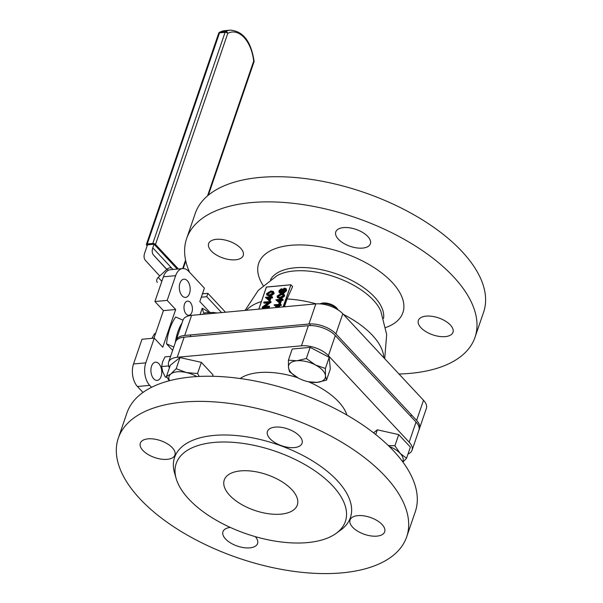 <?xml version="1.0" encoding="UTF-8"?>
<svg xmlns="http://www.w3.org/2000/svg" width="603" height="603" viewBox="0 0 603 603"><rect width="100%" height="100%" fill="white"/><g stroke="black" fill="none" stroke-linecap="round" stroke-linejoin="round"><path stroke-width="0.9" d="M159.727 275.993L145.519 260.511A12.196 7.839 137 0 1 144.652 253.124L147.494 244.818L154.036 244.215L152.8 247.825A12.196 7.839 -43 0 0 153.659 255.212L166.76 269.481M168.275 270.332L167.152 269.111L158.212 277.403L161.83 281.345M157.338 282.423L157.353 282.438A4.063 3.113 -42.5 0 1 157.338 282.423A4.063 3.113 -42.5 0 1 158.212 277.403M167.152 269.111A4.063 3.113 -42.5 0 1 172.254 268.629L173.046 269.473M201.296 297.196L206.739 296.699L221.565 312.588M202.442 293.842L207.884 293.344L225.499 312.226M207.884 293.344L206.739 296.699M151.926 338.336L154.624 333.595L155.582 333.504M207.553 195.854L253.69 61.107A31.906 18.806 84.7 0 0 227.776 33.338L155.499 244.456A2.035 0.995 -161.1 0 0 152.8 243.461L147.245 243.974A2.035 0.995 -161.1 0 0 146.386 244.456A2.035 0.995 -161.1 0 0 146.672 245.263L147.162 245.79M155.499 244.456L178.382 268.983M154.036 244.215L177.237 269.081M216.937 313.01L213.153 312.422L203.641 312.934L202.224 308.261A51.82 30.542 -95.3 0 1 209.007 312.799M216.394 312.799L216.892 313.017M190.209 302.329A7.115 4.191 -95.3 0 1 192.365 310.1A7.115 4.191 -95.3 0 1 188.852 315.279A7.115 4.191 -95.3 0 1 186.191 314.065A7.115 4.191 -95.3 0 1 184.036 306.301A7.115 4.191 -95.3 0 1 187.548 301.116A7.115 4.191 -95.3 0 1 190.209 302.329M200.068 314.57L202.224 308.261M172.646 350.381L166.518 343.816A51.82 30.542 -95.3 0 1 175.707 316.99L182.988 320.178M187.329 280.749A9.143 5.389 -95.3 0 1 190.103 290.736A9.143 5.389 -95.3 0 1 185.588 297.4A9.143 5.389 -95.3 0 1 182.166 295.839A9.143 5.389 -95.3 0 1 179.393 285.852A9.143 5.389 -95.3 0 1 183.907 279.189A9.143 5.389 -95.3 0 1 187.329 280.749M158.921 363.737A9.143 5.389 -95.3 0 1 161.687 373.724A9.143 5.389 -95.3 0 1 157.172 380.387A9.143 5.389 -95.3 0 1 153.75 378.827A9.143 5.389 -95.3 0 1 150.984 368.84A9.143 5.389 -95.3 0 1 155.499 362.177A9.143 5.389 -95.3 0 1 158.921 363.737M151.526 387.33L149.695 385.37A16.258 9.58 -95.3 0 1 145.798 362.855L154.262 338.125L162.757 347.23L175.669 309.505L167.174 300.4L175.646 275.669A16.258 9.58 -95.3 0 1 182.649 268.584A16.258 9.58 -95.3 0 1 188.731 271.358L204.394 288.151L199.804 301.56L210.183 312.693M167.174 300.4L154.918 301.53L163.383 276.8A16.258 9.58 -95.3 0 1 170.385 269.714L182.649 268.584M175.669 309.505L163.413 310.635L154.918 301.53M153.991 338.147L163.413 310.635M154.262 338.125L141.999 339.255L133.534 363.978A16.258 9.58 -95.3 0 0 137.439 386.5L142.986 392.447M245.059 310.424L258.272 290.375L277.169 275.563A59.946 29.336 18.9 0 1 373.347 300.143A59.946 29.336 18.9 0 1 380.802 311.042L386.674 334.544L384.706 358.687M283.056 306.919L290.925 284.812L292.606 286.606L287.058 298.998L284.382 306.799M450.396 325.025A18.286 8.947 -161.1 0 0 432.11 316.341A18.286 8.947 -161.1 0 0 418.376 320.457A18.286 8.947 -161.1 0 0 420.969 327.738A18.286 8.947 -161.1 0 0 439.255 336.414A18.286 8.947 -161.1 0 0 452.981 332.306A18.286 8.947 -161.1 0 0 450.396 325.025M367.8 236.489A18.286 8.947 -161.1 0 0 349.514 227.806A18.286 8.947 -161.1 0 0 335.781 231.921A18.286 8.947 -161.1 0 0 338.373 239.203A18.286 8.947 -161.1 0 0 356.659 247.886A18.286 8.947 -161.1 0 0 370.385 243.77A18.286 8.947 -161.1 0 0 367.8 236.489M240.65 248.21A18.286 8.947 -161.1 0 0 222.364 239.527A18.286 8.947 -161.1 0 0 208.638 243.642A18.286 8.947 -161.1 0 0 211.223 250.916A18.286 8.947 -161.1 0 0 229.509 259.599A18.286 8.947 -161.1 0 0 243.243 255.484A18.286 8.947 -161.1 0 0 240.65 248.21M189.561 272.255A152.401 74.576 18.9 0 1 186.621 238.607A152.401 74.576 18.9 0 1 301.04 204.319A152.401 74.576 18.9 0 1 453.411 276.671A152.401 74.576 18.9 0 1 474.998 337.341A152.401 74.576 18.9 0 1 398.998 374.011M203.347 293.759A152.401 74.576 18.9 0 1 202.729 293.013M186.621 238.607L195.236 213.454A152.401 74.576 18.9 0 1 309.648 179.166A152.401 74.576 18.9 0 1 462.019 251.526A152.401 74.576 18.9 0 1 483.606 312.188L474.998 337.341M175.895 341.132A20.321 9.942 18.9 0 1 176.106 340.265L182.995 320.148A20.321 9.942 18.9 0 1 191.603 315.346L315.836 303.897A20.321 9.942 18.9 0 1 342.805 313.771L423.51 400.279A20.321 9.942 18.9 0 1 426.389 408.367L419.5 428.484A20.321 9.942 18.9 0 1 419.138 429.291M176.106 340.265A20.321 9.942 18.9 0 1 184.714 335.464L308.947 324.015A20.321 9.942 18.9 0 1 335.916 333.896L416.62 420.397A20.321 9.942 18.9 0 1 419.5 428.484M173.8 347.004L166.518 343.816M273.34 291.475L274.199 293.51L270.966 296.073M270.121 296.216L266.895 295.146M283.847 293.925L284.706 295.96L281.473 298.523M280.629 298.666L277.403 297.588M285.091 288.52L286.365 288.935L286.485 290.774L283.47 293.412L282.068 292.425L280.41 293.36L279.174 292.432M281.367 298.402L281.096 299.178L282.611 299.035L282.4 299.638L280.892 299.781L279.807 302.962L275.857 299.781L280.425 299.239L280.697 298.462L281.367 298.402L281.699 299.118M279.536 301.839L280.222 299.842L277.38 300.106L279.536 301.839M275.857 299.781L280.387 303.829L281.315 300.234L282.83 300.098L282.611 299.035M279.807 302.962L276.287 300.234M280.892 299.781L281.533 300.498L280.387 303.829M282.4 299.638L283.041 300.362L281.533 300.498M279.95 300.648L277.81 300.558M283.003 299.457L283.041 300.362M266.812 295.055L266.632 293.593L270.868 290.963L273.317 291.46L273.506 292.96L269.307 295.515L266.812 295.055L269.775 296.254M269.307 295.515L269.729 295.975L273.928 293.412L273.317 291.46M269.511 294.912L272.842 292.998L272.209 291.664L270.657 291.566L267.31 293.51L267.453 294.573L269.511 294.912M272.707 291.95L270.657 291.566M273.506 292.96L274.199 293.51M267.31 293.51L267.732 293.963L271.079 292.018L268.003 294.06L268.049 294.89M272.918 292.523L272.639 292.123M272.631 292.395L271.131 292.297M267.611 303.113L264.099 303.151L268.056 302.789M264.091 303.143L263.88 302.095L270.423 301.492L271.177 301.877L270.378 301.628L263.73 306.52L268.863 306.053L269.616 306.437L269.292 307.372L262.531 307.696M268.863 306.053L268.659 306.648L262.117 307.251L268.825 302.224L263.677 302.698M268.659 306.648L269.292 307.372M262.117 307.251L262.426 308.005L269.081 307.108L269.255 306.467M270.815 301.915L271.041 302.261L264.921 306.414M263.443 308.728L266.322 308.465M258.845 309.151L266.398 287.096L290.925 284.812L283.365 306.889M258.86 309.151L266.405 287.073L290.661 284.835M270.853 295.96L270.589 296.729L272.104 296.593L271.893 297.196L270.385 297.332L269.292 300.513L265.35 297.332L269.918 296.797L270.189 296.02L270.853 295.96L271.192 296.676M269.028 299.397L269.714 297.392L266.873 297.656L269.028 299.397M265.35 297.332L269.88 301.387L270.807 297.792L272.322 297.648L272.104 296.593M269.292 300.513L265.78 297.784M270.385 297.332L271.026 298.055L269.88 301.387M271.893 297.196L272.533 297.912L271.026 298.055M269.435 298.199L267.302 298.108M272.488 297.015L272.533 297.912M277.222 307.455L274.139 304.817L278.661 304.394L278.925 303.626L279.596 303.565L279.935 304.281M279.596 303.565L279.332 304.334L280.84 304.198L280.636 304.801L279.129 304.937L278.3 307.357M277.772 306.995L278.458 304.997L275.616 305.261L277.772 306.995M274.094 304.937L276.769 307.5M279.129 304.937L279.551 305.389L281.058 305.254L280.84 304.198M280.636 304.801L281.269 305.517L279.551 305.389L278.895 307.304M278.179 305.804L276.038 305.713M281.232 304.613L281.269 305.517M277.32 297.498L277.139 296.035L281.375 293.405L283.825 293.902L284.013 295.402L279.815 297.965L277.32 297.498L280.282 298.704M279.815 297.965L280.237 298.417L284.443 295.862L283.825 293.902M280.018 297.362L283.35 295.447L282.724 294.113L281.164 294.008L277.817 295.952L277.968 297.023L280.018 297.362M283.214 294.4L281.164 294.008M284.013 295.402L284.706 295.96M277.817 295.952L278.239 296.412L281.586 294.46L278.511 296.51L278.556 297.339M283.433 294.965L283.146 294.566M283.146 294.844L281.639 294.746M283.47 293.412L286.485 290.774M285.792 290.216L282.995 292.674L283.418 293.126L282.438 292.824L281.654 291.513L279.935 292.621L279.068 292.319L278.933 290.812L281.277 288.754L282.317 289.576L284.503 288.121L285.679 288.505L286.214 290.676L286.365 288.935L285.679 288.505M279.588 290.782L280.146 292.018L281.691 290.563L281.051 289.357L279.588 290.782L280.011 291.241L281.473 289.809L280.011 291.241M279.664 291.86L280.146 292.018M281.601 289.553L281.051 289.357L281.473 289.809M282.475 289.448L282.053 288.995L282.317 289.576M282.995 292.674L282.008 292.365M282.37 290.488L282.506 291.837L283.222 292.071L285.121 290.277L285.023 288.958L284.307 288.724L282.37 290.488L282.792 290.947L284.729 289.176L283.063 291.045L283.048 292.071M279.068 292.319L280.357 293.081L281.465 292.591M279.935 292.621L280.41 293.36M284.307 288.724L284.729 289.176M240.597 470.89A38.607 18.889 18.9 0 1 281.081 481.186A38.607 18.889 18.9 0 1 297.309 505.02A38.607 18.889 18.9 0 1 280.96 514.14A38.607 18.889 18.9 0 1 240.476 503.844A38.607 18.889 18.9 0 1 224.248 480.011A38.607 18.889 18.9 0 1 240.597 470.89M167.182 459.335A18.286 8.947 -161.1 0 0 174.923 455.016A18.286 8.947 -161.1 0 0 167.242 443.725A18.286 8.947 -161.1 0 0 148.059 438.848A18.286 8.947 -161.1 0 0 140.318 443.167A18.286 8.947 -161.1 0 0 148.006 454.458A18.286 8.947 -161.1 0 0 167.182 459.335M294.309 447.599A18.286 8.947 -161.1 0 0 302.05 443.28A18.286 8.947 -161.1 0 0 294.362 431.989A18.286 8.947 -161.1 0 0 275.187 427.112A18.286 8.947 -161.1 0 0 267.446 431.431A18.286 8.947 -161.1 0 0 275.126 442.723A18.286 8.947 -161.1 0 0 294.309 447.599M376.935 536.127A18.286 8.947 -161.1 0 0 384.676 531.808A18.286 8.947 -161.1 0 0 376.996 520.517A18.286 8.947 -161.1 0 0 357.813 515.64A18.286 8.947 -161.1 0 0 350.072 519.959A18.286 8.947 -161.1 0 0 357.76 531.251A18.286 8.947 -161.1 0 0 376.935 536.127M230.286 527.421A18.286 8.947 -161.1 0 0 222.952 531.695A18.286 8.947 -161.1 0 0 230.64 542.986A18.286 8.947 -161.1 0 0 249.815 547.863A18.286 8.947 -161.1 0 0 257.556 543.544A18.286 8.947 -161.1 0 0 255.31 536.647M342.18 572.85A152.401 74.576 18.9 0 1 182.355 532.208A152.401 74.576 18.9 0 1 118.316 438.125A152.401 74.576 18.9 0 1 182.822 402.126A152.401 74.576 18.9 0 1 342.647 442.768A152.401 74.576 18.9 0 1 406.686 536.851A152.401 74.576 18.9 0 1 342.18 572.85M118.316 438.125L126.924 412.972A152.401 74.576 18.9 0 1 191.437 376.973A152.401 74.576 18.9 0 1 351.255 417.623A152.401 74.576 18.9 0 1 415.301 511.706L406.686 536.851M307.522 542.594A89.41 43.748 18.9 0 1 176.159 478.526A89.41 43.748 18.9 0 1 214.035 442.436A89.41 43.748 18.9 0 1 318.934 473.724A89.41 43.748 18.9 0 1 336.218 533.323A89.41 43.748 18.9 0 1 307.522 542.594M176.159 478.526L174.553 472.948A92.93 45.474 18.9 0 1 213.914 435.434A92.93 45.474 18.9 0 1 322.944 467.958A92.93 45.474 18.9 0 1 340.906 529.901L336.218 533.323M408.005 454.029A20.321 9.942 -161.1 0 0 412.037 450.268A20.321 9.942 -161.1 0 0 409.158 442.18L328.424 355.68A20.321 9.942 -161.1 0 0 301.455 345.805L177.244 357.278A20.321 9.942 -161.1 0 0 168.644 362.079A20.321 9.942 -161.1 0 0 169.526 367.521M168.644 362.079L175.526 341.954A20.321 9.942 18.9 0 1 184.134 337.16L308.344 325.688A20.321 9.942 18.9 0 1 335.306 335.554L416.047 422.055A20.321 9.942 18.9 0 1 418.927 430.15L412.037 450.268M180.011 357.564L170.31 365.237L166.488 376.385L170.853 373.973L176.197 368.712L180.011 357.564L201.364 362.373L213.017 374.862L212.527 376.272M176.197 368.712L186.387 372.541L197.55 373.528L201.364 362.373M197.55 373.528L199.269 376.438M169.202 380.787L166.488 376.385M169.496 380.704A19.304 9.444 18.9 0 1 170.853 373.973A19.304 9.444 18.9 0 1 186.387 372.541A19.304 9.444 18.9 0 1 196.834 376.566M201.741 314.412L201.832 314.382A10.161 4.975 18.9 0 1 205.721 314.042M319.756 303.852L321.437 303.339A10.161 4.975 18.9 0 1 323.185 303.007A10.161 4.975 18.9 0 1 337.356 308.789L338.2 309.98M338.14 309.942A12.196 5.97 -161.1 0 0 321.55 303.55A12.196 5.97 -161.1 0 0 319.778 303.852M310.153 347.358L292.221 349.016L288.4 360.164L296.88 360.76L306.332 358.514L310.153 347.358L329.2 357.345L330.323 368.983L326.509 380.139L317.057 382.385L308.578 381.789M306.332 358.514L315.369 364.928L325.386 368.501L325.462 375.744A19.304 9.444 18.9 0 1 317.057 382.385A19.304 9.444 18.9 0 1 308.299 381.737A19.304 9.444 18.9 0 1 299.691 378.782A19.304 9.444 18.9 0 1 298.56 378.217L289.523 371.802L288.475 367.408L288.4 360.164M325.386 368.501L329.2 357.345M298.56 378.217A19.304 9.444 18.9 0 1 288.475 367.408A19.304 9.444 18.9 0 1 296.88 360.76A19.304 9.444 18.9 0 1 315.369 364.928A19.304 9.444 18.9 0 1 325.462 375.744L326.509 380.139M388.294 445.534L394.905 445.775L400.241 453.441L406.558 458.257L410.372 447.109L398.726 434.62L377.372 429.811L373.559 432.826M375.752 434.552L377.372 429.811M394.905 445.775L398.726 434.62M406.558 458.257L402.902 462.064M389.259 446.476A19.304 9.444 18.9 0 1 400.241 453.441A19.304 9.444 18.9 0 1 402.691 461.785M170.596 356.358L164.981 356.878L162.591 361.785L161.664 366.556L162.765 371.893L165.32 377.086L166.805 376.95M165.32 377.086L167.091 377.448M169.443 367.77L168.38 365.938L161.664 366.556M153.659 255.212L166.873 269.375M152.8 247.825L171.93 268.335M172.254 268.629L173.031 269.473M152.8 243.461L225.085 32.351A2.035 0.995 18.9 0 1 227.776 33.338A2.035 1.598 62.2 0 0 225.68 31.552A33.934 20.005 -95.3 0 1 230.316 30.15L224.753 30.663A33.934 20.005 84.7 0 0 220.125 32.057L225.68 31.552A2.035 1.198 84.7 0 0 225.085 32.351L219.522 32.864L147.245 243.974M182.656 268.584L185.573 260.066M219.522 32.864A2.035 1.198 -95.3 0 1 220.125 32.057A2.035 1.598 62.2 0 0 219.643 32.2A2.035 2.035 0 0 0 218.663 33.338A2.035 0.995 18.9 0 1 219.522 32.864M253.976 61.921A2.035 2.035 0 0 0 254.074 61.039L253.69 61.107A2.035 0.995 18.9 0 1 253.976 61.921L208.344 195.191M182.053 322.914A45.722 26.947 84.7 0 0 175.285 342.662M175.646 275.669L163.383 276.8M145.798 362.855L133.534 363.978M149.695 385.37L137.439 386.5M343.401 314.419A74.169 36.293 18.9 0 1 372.39 335.283A74.169 36.293 18.9 0 1 383.847 357.775M270.506 279.702A59.946 29.336 18.9 0 1 316.892 268.848A59.946 29.336 18.9 0 1 374.44 296.94A59.946 29.336 18.9 0 1 383.531 318.392M287.058 298.998A74.169 36.293 18.9 0 1 316.183 303.867M246.393 310.296A74.169 36.293 18.9 0 1 261.378 301.59M263.149 285.543A76.204 37.288 18.9 0 1 296.917 244.946A76.204 37.288 18.9 0 1 392.108 282.325A76.204 37.288 18.9 0 1 385.762 327.519M308.947 324.015L315.836 303.897M184.714 335.464L191.603 315.346M416.62 420.397L423.51 400.279M335.916 333.896L342.805 313.771M271.041 302.261L265.471 306.362M279.762 305.661L279.212 307.274M277.93 300.543L280.048 300.354M278.382 300.791L279.573 301.749M267.423 298.101L269.541 297.905M267.875 298.342L269.059 299.299M274.516 305.389L277.094 307.47M276.166 305.706L278.284 305.51M276.619 305.947L277.802 306.904M240.167 378.518A59.946 29.336 18.9 0 1 259.004 372.594A59.946 29.336 18.9 0 1 297.52 377.651M308.585 381.797A59.946 29.336 18.9 0 1 346.929 415.075M308.344 325.688L301.455 345.805M184.134 337.16L177.244 357.278M335.306 335.554L328.424 355.68M416.047 422.055L409.158 442.18M218.663 33.338L146.386 244.456M185.792 261.076L183.229 268.561M254.074 61.039C251.036 41.419 243.115 31.122 230.316 30.15M219.643 32.2L224.753 30.663M290.819 284.782L266.368 287.036L258.793 309.158M190.804 334.906L190.224 336.595M310.394 323.932L309.821 325.597M308.299 381.737L308.932 381.872M411.344 414.743L410.771 416.409"/></g></svg>
